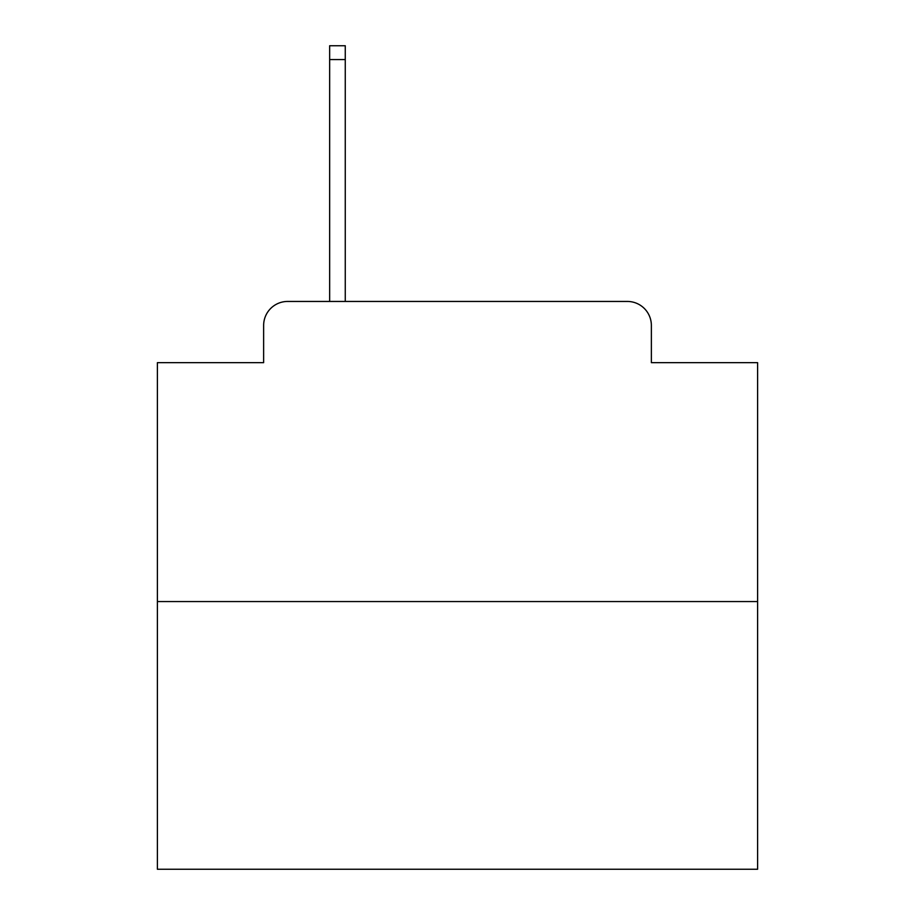 <?xml version="1.0" encoding="UTF-8"?>
<svg xmlns="http://www.w3.org/2000/svg" width="915" height="915" viewBox="0 0 915 915"><rect width="100%" height="100%" fill="white"/><g stroke="black" fill="none" stroke-linecap="round" stroke-linejoin="round"><path stroke-width="1.37" d="M263.634 325.454L263.634 362.66L263.634 325.454A24.007 24.007 0 0 1 287.642 301.447L329.652 301.447L329.652 45.75L345.264 45.75L345.264 301.447L363.861 301.447M757.609 601.555L157.391 601.555L157.391 869.25L757.609 869.25L757.609 362.66L651.366 362.66L651.366 325.454A24.007 24.007 0 0 0 627.358 301.447L287.642 301.447M157.391 601.555L157.391 362.66L263.634 362.66M551.139 301.447L627.358 301.447M651.366 362.66L651.366 325.454M329.652 59.555L345.264 59.555"/></g></svg>
